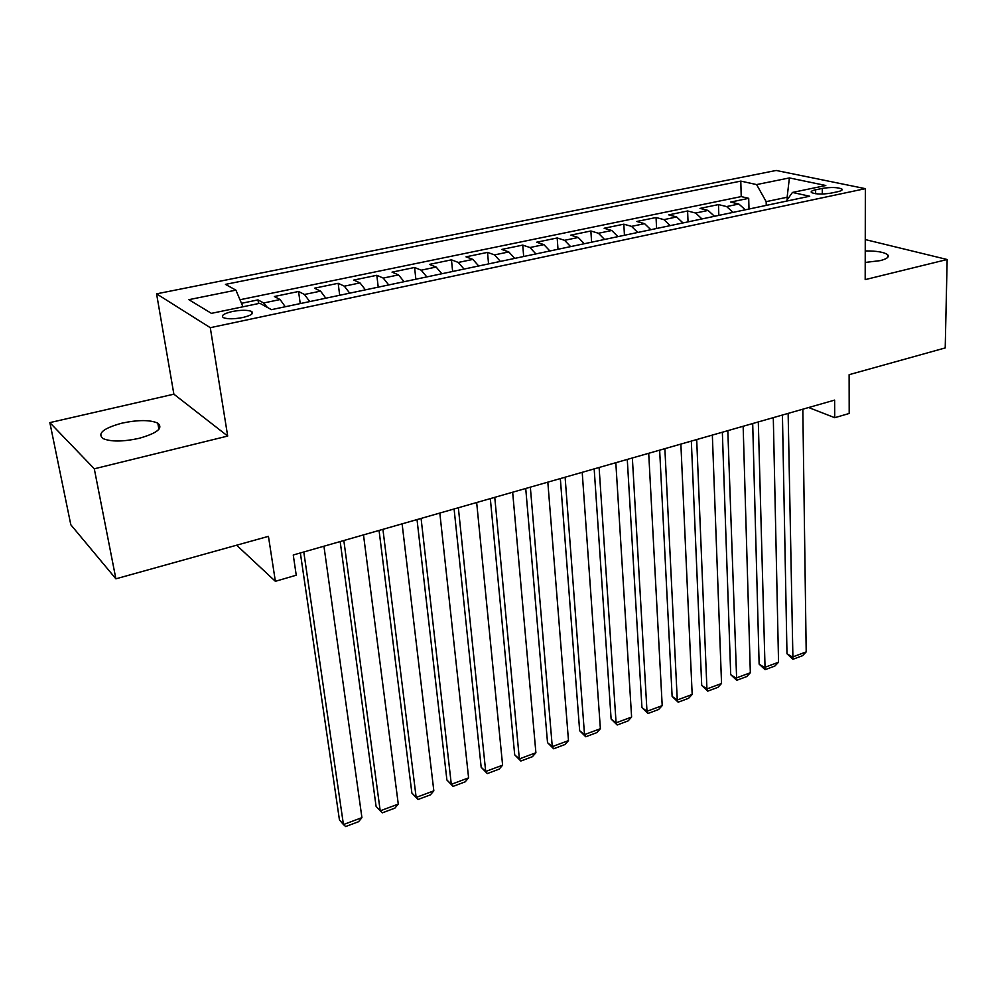 <?xml version="1.0" encoding="UTF-8"?>
<svg xmlns="http://www.w3.org/2000/svg" width="997" height="997" viewBox="0 0 997 997"><rect width="100%" height="100%" fill="white"/><g stroke="black" fill="none" stroke-linecap="round" stroke-linejoin="round"><path stroke-width="1.5" d="M138.957 438.368C157.214 433.197 163.496 428.124 157.8 423.139C150.098 419.762 138.197 419.762 122.083 423.114C103.526 428.212 97.145 433.346 102.928 438.543C110.779 441.87 122.793 441.808 138.957 438.368M865.209 262.448L880.226 260.628C886.856 258.921 889.374 257.002 887.779 254.883C884.476 252.179 876.961 250.87 865.234 250.945M242.67 317.545C251.269 315.438 254.198 313.382 251.456 311.388C247.306 309.893 240.938 309.93 232.351 311.5C223.664 313.594 220.698 315.663 223.465 317.694C227.665 319.19 234.058 319.14 242.67 317.545M49.85 422.616L70.812 524.758L115.889 578.821L94.291 468.802L227.69 436.063L210.292 327.689L156.579 293.841L173.877 394.176L49.85 422.616L94.291 468.802M210.292 327.689L865.346 188.657L776.164 170.462L156.579 293.841M865.346 188.657L865.184 279.621L947.15 259.507L865.246 239.567M947.15 259.507L945.218 347.928L849.12 374.685L849.195 413.468L834.726 417.706L834.626 400.096L293.255 554.993L296.246 575.207L275.371 581.313L268.442 536.349L115.889 578.821M745.307 209.806L738.839 204.024L730.651 202.067L748.71 198.328L748.996 209.021M733.057 212.386L726.626 206.566L718.476 204.584L718.837 215.377M718.476 204.584L700.031 208.398L708.094 210.429L714.488 216.299M682.995 222.929L676.676 216.972L668.75 214.878L687.606 210.978L688.042 221.87M650.817 229.709L644.573 223.652L636.796 221.484L656.051 217.508L656.587 228.5M617.928 236.638L611.759 230.494L604.132 228.251L623.823 224.175L624.446 235.267M584.292 243.729L578.21 237.473L570.745 235.155L590.872 230.992L591.595 242.196M549.883 250.982L543.901 244.626L536.61 242.221L557.186 237.971L558.008 249.262M514.689 258.397L508.806 251.929L501.703 249.449L522.74 245.1L523.674 256.503M478.685 265.987L472.902 259.407L465.985 256.84L487.521 252.391L488.555 263.906M441.821 273.751L436.15 267.059L429.445 264.404L451.467 259.843L452.626 271.483M404.084 281.702L398.526 274.898L392.033 272.144L414.59 267.483L415.861 279.222M365.425 289.853L360.004 282.911L353.736 280.07L376.829 275.297L378.224 287.161M325.832 298.19L320.548 291.136L314.516 288.195L338.17 283.298L339.69 295.274M285.267 306.74L280.107 299.549L274.349 296.508L298.564 291.498L300.234 303.587M822.263 188.408L815.608 189.804C811.845 190.639 810.474 191.561 811.471 192.546C815.646 194.303 822.201 194.49 831.112 193.106L837.816 191.698C841.48 190.863 842.826 189.966 841.867 189.006C837.692 187.249 831.162 187.05 822.263 188.408L822.313 194.029M787.181 199.836L787.132 197.244L766.17 201.643L756.598 184.582L740.796 181.105L225.447 284.382L235.915 290.139L188.869 299.673L211.426 313.357L259.831 303.275L271.433 309.656L809.701 196.235L792.453 192.446L786.222 201.182M756.598 184.582L789.4 177.927L825.803 185.504L792.453 192.446M748.71 198.328L741.22 196.583L239.978 299.748M267.383 307.437L263.657 302.976L257.999 299.885L241.486 303.312M298.564 291.498L304.484 294.476L309.731 301.593M338.17 283.298L344.339 286.176L349.71 293.168M376.829 275.297L383.222 278.076L388.73 284.943M414.59 267.483L421.208 270.175L426.828 276.917M451.467 259.843L458.308 262.448L464.041 269.065M487.521 252.391L494.549 254.896L500.394 261.413M522.74 245.1L529.955 247.53L535.912 253.923M557.186 237.971L564.576 240.314L570.62 246.608M590.872 230.992L598.437 233.261L604.556 239.454M623.823 224.175L631.537 226.369L637.744 232.463M656.051 217.508L663.927 219.627L670.208 225.621M687.606 210.978L695.607 213.034L701.975 218.929M766.244 205.382L766.17 201.643M236.625 545.209L275.371 581.313M808.642 407.524L834.726 417.706M788.764 197.618L787.132 197.244L789.4 177.927M741.22 196.583L740.796 181.105M257.999 299.885L258.535 303.549M235.915 290.139L242.956 306.789M227.69 436.063L173.877 394.176M802.822 409.194L806.199 651.901L792.441 657.035L786.982 653.77L792.939 659.279L788.141 413.394M782.433 415.026L786.982 653.77M806.199 651.901L802.56 655.69L792.939 659.279M773.298 417.643L778.545 662.22L764.5 667.467L759.128 664.114L765.098 669.697L758.306 421.93M752.698 423.538L759.128 664.114M778.545 662.22L774.906 666.021L765.098 669.697M743.151 426.267L750.33 672.751L736.01 678.097L730.701 674.657L736.696 680.315L727.822 430.654M722.351 432.224L730.701 674.657M750.33 672.751L746.703 676.577L736.696 680.315M712.344 435.078L721.541 683.493L706.935 688.939L701.714 685.425L707.733 691.145L706.935 688.939L696.691 439.565M691.332 441.098L701.714 685.425M721.541 683.493L717.94 687.332L707.733 691.145M680.876 444.089L692.18 694.448L677.275 700.006L672.128 696.404L678.172 702.2L677.275 700.006L664.874 448.662M659.653 450.158L672.128 696.404M692.18 694.448L688.591 698.311L678.172 702.2M648.711 453.286L662.207 705.627L646.991 711.297L641.943 707.608L648 713.478L646.991 711.297L632.36 457.972M627.275 459.418L641.943 707.608M662.207 705.627L658.631 709.503L648 713.478M615.822 462.695L631.612 717.042L616.084 722.837L611.124 719.049L617.205 724.993L616.084 722.837L599.11 467.481M594.175 468.889L611.124 719.049M631.612 717.042L628.06 720.943L617.205 724.993M582.211 472.316L600.381 728.695L584.516 734.615L579.656 730.726L585.762 736.758L584.516 734.615L565.112 477.202M560.339 478.572L579.656 730.726M600.381 728.695L596.842 732.621L585.762 736.758M547.827 482.149L568.489 740.597L552.276 746.641L547.527 742.665L553.647 748.772L552.276 746.641L530.342 487.159M525.731 488.48L547.527 742.665M568.489 740.597L564.963 744.535L553.647 748.772M512.657 492.219L535.9 752.747L519.35 758.929L514.701 754.841L520.845 761.035L519.35 758.929L494.761 497.341M490.325 498.612L514.701 754.841M535.9 752.747L532.398 756.711L520.845 761.035M476.666 502.513L502.613 765.173L485.701 771.479L481.177 767.291L487.334 773.572L485.701 771.479L458.358 507.76M454.096 508.969L481.177 767.291M502.613 765.173L499.136 769.148L487.334 773.572M439.827 513.056L468.602 777.859L451.305 784.315L446.905 780.015L453.074 786.371L451.305 784.315L421.083 518.415M417.02 519.587L446.905 780.015M468.602 777.859L465.15 781.86L453.074 786.371M402.115 523.849L433.832 790.833L416.16 797.426L411.873 793.014L418.067 799.469L416.16 797.426L382.923 529.332M379.059 530.441L411.873 793.014M433.832 790.833L430.405 794.858L418.067 799.469M363.494 534.903L398.277 804.093L380.206 810.835L376.068 806.311L340.176 541.57M343.84 540.524L380.206 810.835L382.275 812.854L394.887 808.131L398.277 804.093M323.938 546.219L361.923 817.652L343.442 824.556L339.441 819.908L300.359 552.961M303.786 551.977L343.442 824.556L345.66 826.538L358.571 821.715L361.923 817.652M726.626 206.566L738.839 204.024M263.657 302.976L280.107 299.549M304.484 294.476L320.548 291.136M344.339 286.176L360.004 282.911M383.222 278.076L398.526 274.898M421.208 270.175L436.15 267.059M458.308 262.448L472.902 259.407M494.549 254.896L508.806 251.929M529.955 247.53L543.901 244.626M564.576 240.314L578.21 237.473M598.437 233.261L611.759 230.494M631.537 226.369L644.573 223.652M663.927 219.627L676.676 216.972M695.607 213.034L708.094 210.429M815.646 193.742L815.608 189.804M158.897 429.321L157.8 423.139M887.754 257.326L887.779 254.883M251.855 314.043L251.456 311.388M841.879 190.19L841.867 189.006"/></g></svg>
